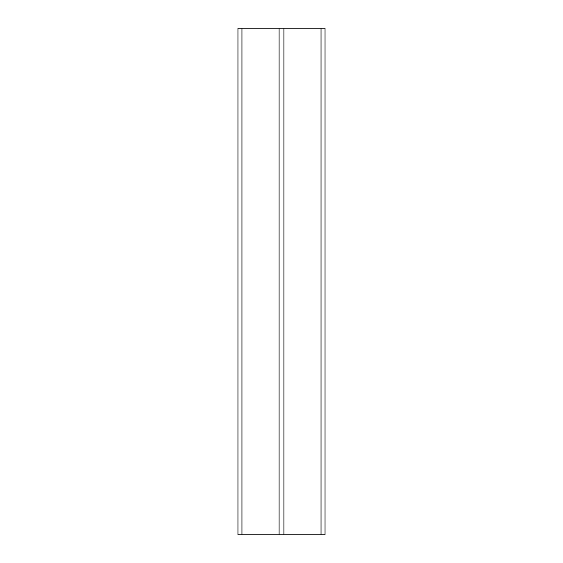 <?xml version="1.0" encoding="UTF-8"?>
<svg xmlns="http://www.w3.org/2000/svg" width="563" height="563" viewBox="0 0 563 563"><rect width="100%" height="100%" fill="white"/><g stroke="black" fill="none" stroke-linecap="round" stroke-linejoin="round"><path stroke-width="0.84" d="M279.079 534.85L279.079 28.15L237.952 28.15L237.952 534.85L325.041 534.85L325.041 28.15L321.03 28.15L321.03 534.85M279.079 28.15L321.03 28.15M283.921 534.85L283.921 28.15M241.963 28.15L241.963 534.85"/></g></svg>
